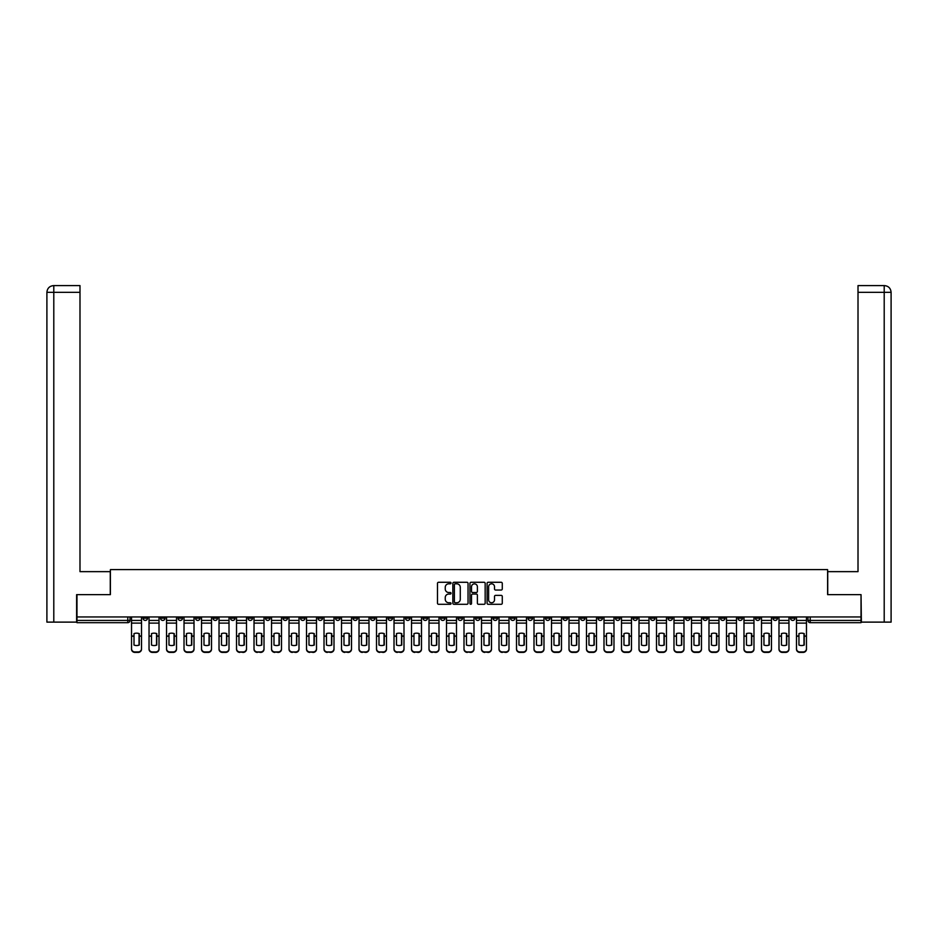 <?xml version="1.0" encoding="UTF-8"?>
<svg xmlns="http://www.w3.org/2000/svg" width="938" height="938" viewBox="0 0 938 938"><rect width="100%" height="100%" fill="white"/><g stroke="black" fill="none" stroke-linecap="round" stroke-linejoin="round"><path stroke-width="1.41" d="M451.049 583.049A0.774 0.774 0 0 0 450.287 582.275L438.585 582.275A1.102 1.102 0 0 0 437.483 583.377L437.483 603.193A1.102 1.102 0 0 0 438.585 604.295L450.287 604.295A0.774 0.774 0 0 0 451.049 603.521A0.774 0.774 0 0 0 450.287 602.759L448.763 602.759A3.518 3.518 0 0 1 445.245 599.23L445.245 597.576A3.518 3.518 0 0 1 448.763 594.059L450.287 594.059A0.774 0.774 0 0 0 451.049 593.285A0.774 0.774 0 0 0 450.287 592.511L448.763 592.511A3.518 3.518 0 0 1 445.245 588.994L445.245 587.34A3.518 3.518 0 0 1 448.763 583.811L450.287 583.811A0.774 0.774 0 0 0 451.049 583.049M720.49 616.958L720.49 618.189L724.98 618.189A2.239 2.239 0 0 1 722.729 620.428A2.239 2.239 0 0 1 720.49 618.189L720.49 616.958M615.492 616.958L615.492 618.189L619.983 618.189A2.239 2.239 0 0 1 617.743 620.428A2.239 2.239 0 0 1 615.492 618.189L615.492 616.958M597.998 616.958L597.998 618.189L602.489 618.189A2.239 2.239 0 0 1 600.238 620.428A2.239 2.239 0 0 1 597.998 618.189L597.998 616.958M493.001 616.958L493.001 618.189L497.492 618.189A2.239 2.239 0 0 1 495.252 620.428A2.239 2.239 0 0 1 493.001 618.189L493.001 616.958M475.507 616.958L475.507 618.189L479.998 618.189A2.239 2.239 0 0 1 477.747 620.428A2.239 2.239 0 0 1 475.507 618.189L475.507 616.958M458.002 616.958L458.002 618.189L462.493 618.189A2.239 2.239 0 0 1 460.253 620.428A2.239 2.239 0 0 1 458.002 618.189L458.002 616.958M423.015 616.958L423.015 618.189L427.494 618.189A2.239 2.239 0 0 1 425.254 620.428A2.239 2.239 0 0 1 423.015 618.189L423.015 616.958M388.015 618.189L388.015 616.958L388.015 618.189A2.239 2.239 0 0 0 390.255 620.428A2.239 2.239 0 0 1 388.015 618.189L392.494 618.189A2.239 2.239 0 0 1 390.255 620.428A2.239 2.239 0 0 0 392.494 618.189L392.494 616.958L392.494 618.189M370.51 618.189L370.51 616.958L370.51 618.189A2.239 2.239 0 0 0 372.761 620.428A2.239 2.239 0 0 1 370.51 618.189L375.001 618.189A2.239 2.239 0 0 1 372.761 620.428M353.016 618.189L353.016 616.958L353.016 618.189A2.239 2.239 0 0 0 355.256 620.428A2.239 2.239 0 0 1 353.016 618.189L357.507 618.189A2.239 2.239 0 0 1 355.256 620.428A2.239 2.239 0 0 0 357.507 618.189L357.507 616.958L357.507 618.189M335.511 616.958L335.511 618.189L340.002 618.189A2.239 2.239 0 0 1 337.762 620.428A2.239 2.239 0 0 1 335.511 618.189L335.511 616.958M318.017 616.958L318.017 618.189L322.508 618.189A2.239 2.239 0 0 1 320.257 620.428A2.239 2.239 0 0 1 318.017 618.189L318.017 616.958M300.523 616.958L300.523 618.189L305.002 618.189A2.239 2.239 0 0 1 302.763 620.428A2.239 2.239 0 0 1 300.523 618.189L300.523 616.958M283.018 618.189L283.018 616.958L283.018 618.189A2.239 2.239 0 0 0 285.269 620.428A2.239 2.239 0 0 1 283.018 618.189L287.509 618.189A2.239 2.239 0 0 1 285.269 620.428M248.019 618.189L248.019 616.958L248.019 618.189A2.239 2.239 0 0 0 250.27 620.428A2.239 2.239 0 0 1 248.019 618.189L252.51 618.189A2.239 2.239 0 0 1 250.27 620.428A2.239 2.239 0 0 0 252.51 618.189L252.51 616.958L252.51 618.189M230.525 618.189L230.525 616.958L230.525 618.189A2.239 2.239 0 0 0 232.765 620.428A2.239 2.239 0 0 1 230.525 618.189L235.016 618.189A2.239 2.239 0 0 1 232.765 620.428A2.239 2.239 0 0 0 235.016 618.189L235.016 616.958L235.016 618.189M213.02 618.189L213.02 616.958L213.02 618.189A2.239 2.239 0 0 0 215.271 620.428A2.239 2.239 0 0 1 213.02 618.189L217.51 618.189A2.239 2.239 0 0 1 215.271 620.428A2.239 2.239 0 0 0 217.51 618.189L217.51 616.958L217.51 618.189M195.526 618.189L195.526 616.958L195.526 618.189A2.239 2.239 0 0 0 197.766 620.428A2.239 2.239 0 0 1 195.526 618.189L200.017 618.189A2.239 2.239 0 0 1 197.766 620.428M178.032 618.189L178.032 616.958L178.032 618.189A2.239 2.239 0 0 0 180.272 620.428A2.239 2.239 0 0 1 178.032 618.189L182.511 618.189A2.239 2.239 0 0 1 180.272 620.428A2.239 2.239 0 0 0 182.511 618.189L182.511 616.958L182.511 618.189M160.527 618.189L160.527 616.958L160.527 618.189A2.239 2.239 0 0 0 162.778 620.428A2.239 2.239 0 0 1 160.527 618.189L165.018 618.189A2.239 2.239 0 0 1 162.778 620.428A2.239 2.239 0 0 0 165.018 618.189L165.018 616.958L165.018 618.189M501.173 590.037A1.102 1.102 0 0 0 502.276 588.935L502.276 583.377A1.102 1.102 0 0 0 501.173 582.275L488.182 582.275A1.102 1.102 0 0 0 487.08 583.377L487.08 603.193A1.102 1.102 0 0 0 488.182 604.295L501.173 604.295A1.102 1.102 0 0 0 502.276 603.193L502.276 596.474A1.102 1.102 0 0 0 501.173 595.372L495.616 595.372A1.102 1.102 0 0 0 494.514 596.474L494.514 599.804A2.943 2.943 0 0 1 491.571 602.759A2.943 2.943 0 0 1 488.628 599.804L488.628 586.766A2.943 2.943 0 0 1 491.571 583.811A2.943 2.943 0 0 1 494.514 586.766L494.514 588.935A1.102 1.102 0 0 0 495.616 590.037L501.173 590.037M53.794 622.117L46.9 622.117L46.9 292.328C47.299 288.247 49.538 285.996 53.618 285.598L79.988 285.598L79.988 292.328L53.794 292.328L53.794 622.117L76.623 622.117L76.623 594.633L110.391 594.633L110.391 569.612L827.609 569.612L827.609 594.633L861.037 594.633L861.037 616.958L76.963 616.958L76.963 620.428L130.019 620.428L130.019 616.958L130.019 620.428A2.239 2.239 0 0 1 127.779 622.68L76.963 622.68L76.963 620.428M76.963 594.633L76.963 616.958M468.039 583.377A1.102 1.102 0 0 0 466.936 582.275L453.945 582.275A1.102 1.102 0 0 0 452.843 583.377L452.843 603.193A1.102 1.102 0 0 0 453.945 604.295L466.936 604.295A1.102 1.102 0 0 0 468.039 603.193L468.039 583.377M471.064 582.275L484.055 582.275A1.102 1.102 0 0 1 485.157 583.377L485.157 603.193A1.102 1.102 0 0 1 484.055 604.295L478.497 604.295A1.102 1.102 0 0 1 477.395 603.193L477.395 595.161A1.102 1.102 0 0 0 476.293 594.059L472.611 594.059A1.102 1.102 0 0 0 471.509 595.161L471.509 603.521A0.774 0.774 0 0 1 470.735 604.295A0.774 0.774 0 0 1 469.961 603.521L469.961 583.377A1.102 1.102 0 0 1 471.064 582.275M807.981 616.958L807.981 620.428L861.037 620.428L861.037 622.68L810.221 622.68A2.239 2.239 0 0 1 807.981 620.428M861.037 616.958L861.037 620.428M794.967 616.958L794.967 618.189A2.239 2.239 0 0 1 792.727 620.428A2.239 2.239 0 0 1 790.488 618.189A2.239 2.239 0 0 0 792.727 620.428M790.488 616.958L790.488 618.189L794.967 618.189M777.473 616.958L777.473 618.189A2.239 2.239 0 0 1 775.222 620.428A2.239 2.239 0 0 1 772.982 618.189L777.473 618.189A2.239 2.239 0 0 1 775.222 620.428M772.982 616.958L772.982 618.189M759.968 616.958L759.968 618.189A2.239 2.239 0 0 1 757.728 620.428A2.239 2.239 0 0 1 755.489 618.189A2.239 2.239 0 0 0 757.728 620.428M755.489 616.958L755.489 618.189L759.968 618.189M742.474 616.958L742.474 618.189A2.239 2.239 0 0 1 740.234 620.428A2.239 2.239 0 0 1 737.983 618.189L742.474 618.189M737.983 616.958L737.983 618.189M724.98 616.958L724.98 618.189A2.239 2.239 0 0 1 722.729 620.428M707.475 616.958L707.475 618.189A2.239 2.239 0 0 1 705.235 620.428A2.239 2.239 0 0 1 702.984 618.189L707.475 618.189M702.984 616.958L702.984 618.189M689.981 616.958L689.981 618.189A2.239 2.239 0 0 1 687.73 620.428A2.239 2.239 0 0 1 685.49 618.189L689.981 618.189M685.49 616.958L685.49 618.189M672.476 616.958L672.476 618.189A2.239 2.239 0 0 1 670.236 620.428A2.239 2.239 0 0 1 667.997 618.189A2.239 2.239 0 0 0 670.236 620.428M667.997 616.958L667.997 618.189L672.476 618.189M654.982 616.958L654.982 618.189A2.239 2.239 0 0 1 652.731 620.428A2.239 2.239 0 0 1 650.491 618.189L654.982 618.189M650.491 616.958L650.491 618.189M637.477 616.958L637.477 618.189A2.239 2.239 0 0 1 635.237 620.428A2.239 2.239 0 0 1 632.998 618.189L637.477 618.189M632.998 616.958L632.998 618.189M619.983 616.958L619.983 618.189M602.489 616.958L602.489 618.189L602.489 616.958M584.984 616.958L584.984 618.189A2.239 2.239 0 0 1 582.744 620.428A2.239 2.239 0 0 1 580.493 618.189L584.984 618.189M580.493 616.958L580.493 618.189M567.49 616.958L567.49 618.189A2.239 2.239 0 0 1 565.239 620.428A2.239 2.239 0 0 1 562.999 618.189L567.49 618.189M562.999 616.958L562.999 618.189M549.985 616.958L549.985 618.189A2.239 2.239 0 0 1 547.745 620.428A2.239 2.239 0 0 1 545.506 618.189L549.985 618.189M545.506 616.958L545.506 618.189M532.491 616.958L532.491 618.189A2.239 2.239 0 0 1 530.24 620.428A2.239 2.239 0 0 1 528 618.189L532.491 618.189M528 616.958L528 618.189M514.985 616.958L514.985 618.189A2.239 2.239 0 0 1 512.746 620.428A2.239 2.239 0 0 1 510.507 618.189L514.985 618.189M510.507 616.958L510.507 618.189M497.492 616.958L497.492 618.189A2.239 2.239 0 0 1 495.252 620.428M479.998 616.958L479.998 618.189M462.493 618.189L462.493 616.958L462.493 618.189A2.239 2.239 0 0 1 460.253 620.428M444.999 616.958L444.999 618.189A2.239 2.239 0 0 1 442.748 620.428A2.239 2.239 0 0 1 440.508 618.189A2.239 2.239 0 0 0 442.748 620.428A2.239 2.239 0 0 0 444.999 618.189L440.508 618.189L440.508 616.958M427.494 618.189L427.494 616.958L427.494 618.189A2.239 2.239 0 0 1 425.254 620.428M410 616.958L410 618.189A2.239 2.239 0 0 1 407.76 620.428A2.239 2.239 0 0 1 405.509 618.189A2.239 2.239 0 0 0 407.76 620.428M405.509 616.958L405.509 618.189L410 618.189M375.001 616.958L375.001 618.189L375.001 616.958M340.002 618.189L340.002 616.958L340.002 618.189A2.239 2.239 0 0 1 337.762 620.428M322.508 618.189L322.508 616.958L322.508 618.189A2.239 2.239 0 0 1 320.257 620.428M305.002 618.189L305.002 616.958L305.002 618.189A2.239 2.239 0 0 1 302.763 620.428M287.509 616.958L287.509 618.189L287.509 616.958M270.003 618.189L270.003 616.958L270.003 618.189A2.239 2.239 0 0 1 267.764 620.428A2.239 2.239 0 0 1 265.524 618.189L270.003 618.189A2.239 2.239 0 0 1 267.764 620.428M265.524 616.958L265.524 618.189M200.017 616.958L200.017 618.189L200.017 616.958M147.512 616.958L147.512 618.189A2.239 2.239 0 0 1 145.273 620.428A2.239 2.239 0 0 1 143.033 618.189A2.239 2.239 0 0 0 145.273 620.428A2.239 2.239 0 0 0 147.512 618.189L147.512 616.958M143.033 616.958L143.033 618.189L147.512 618.189M127.779 616.958L127.779 622.68A2.239 2.239 0 0 0 130.019 620.428M455.153 583.811A0.774 0.774 0 0 0 454.379 584.585L454.379 601.985A0.774 0.774 0 0 0 455.153 602.759L456.747 602.759A3.518 3.518 0 0 0 460.277 599.23L460.277 587.34A3.518 3.518 0 0 0 456.747 583.811L455.153 583.811M477.395 586.813A2.943 2.943 0 0 0 474.452 583.87A2.943 2.943 0 0 0 471.509 586.813L471.509 591.409A1.102 1.102 0 0 0 472.611 592.511L476.293 592.511A1.102 1.102 0 0 0 477.395 591.409L477.395 586.813M139.047 645.145L139.047 633.549M136.526 633.162A6.953 6.12 180 0 1 139.047 633.619M131.531 636.668L131.531 648.744A3.365 3.189 0 0 0 134.896 651.933L138.156 651.933A3.365 3.189 0 0 0 141.521 648.744L141.521 649.213A3.365 3.189 180 0 1 138.156 652.402L138.156 651.933M136.526 645.555A6.953 6.601 180 0 0 139.047 645.063M139.27 636.21L139.27 633.619A6.953 6.12 180 0 0 136.631 633.162A6.953 6.12 180 0 0 134.005 633.619L134.005 645.063A6.953 6.601 180 0 0 139.27 645.063L139.27 636.21L141.521 636.21L141.521 649.213M141.521 616.958L141.521 636.21M131.531 616.958L131.531 649.213A3.365 3.189 180 0 0 134.896 652.402L138.156 652.402M156.552 645.145L156.552 633.549M154.02 633.162A6.953 6.12 180 0 1 156.552 633.619M149.036 636.668L149.036 648.744A3.365 3.189 0 0 0 152.402 651.933L155.649 651.933A3.365 3.189 0 0 0 159.014 648.744L159.014 649.213A3.365 3.189 180 0 1 155.649 652.402L155.649 651.933M154.02 645.555A6.953 6.601 180 0 0 156.552 645.063M174.046 645.145L174.046 633.549M171.525 633.162A6.953 6.12 180 0 1 174.046 633.619M166.53 636.668L166.53 648.744A3.365 3.189 0 0 0 169.895 651.933L173.143 651.933A3.365 3.189 0 0 0 176.508 648.744L176.508 649.213A3.365 3.189 180 0 1 173.143 652.402L173.143 651.933M171.525 645.555A6.953 6.601 180 0 0 174.046 645.063M110.274 594.633L110.274 571.641L79.988 571.641L79.988 292.328M53.794 285.598L53.794 292.328L46.9 292.328L46.9 554.815L46.9 292.328C47.299 288.247 49.538 286.008 53.63 285.598M827.726 594.633L827.726 571.641L858.012 571.641L858.012 285.598L884.358 285.598L858.012 285.598M891.1 622.117L891.1 554.815L891.1 622.117L861.377 622.117L861.037 594.633M884.206 285.598L882.681 285.598L884.206 285.598L884.206 292.328L858.012 292.328M884.206 622.117L884.206 292.328L891.1 292.328L891.1 554.815L891.1 292.328C890.701 288.247 888.462 285.996 884.382 285.598M156.775 636.21L156.775 633.619A6.953 6.12 180 0 0 154.137 633.162A6.953 6.12 180 0 0 151.499 633.619L151.499 645.063A6.953 6.601 180 0 0 156.775 645.063L156.775 636.21L159.014 636.21L159.014 649.213M159.014 616.958L159.014 636.21M149.036 616.958L149.036 649.213A3.365 3.189 180 0 0 152.402 652.402L155.649 652.402M174.269 636.21L174.269 633.619A6.953 6.12 180 0 0 171.631 633.162A6.953 6.12 180 0 0 168.992 633.619L168.992 645.063A6.953 6.601 180 0 0 174.269 645.063L174.269 636.21L176.508 636.21L176.508 649.213M176.508 616.958L176.508 636.21M166.53 616.958L166.53 649.213A3.365 3.189 180 0 0 169.895 652.402L173.143 652.402M191.54 645.145L191.54 633.549M189.019 633.162A6.953 6.12 180 0 1 191.54 633.619M184.024 636.668L184.024 648.744A3.365 3.189 0 0 0 187.389 651.933L190.649 651.933A3.365 3.189 0 0 0 194.014 648.744L194.014 649.213A3.365 3.189 180 0 1 190.649 652.402L190.649 651.933M189.019 645.555A6.953 6.601 180 0 0 191.54 645.063M209.045 645.145L209.045 633.549M206.524 633.162A6.953 6.12 180 0 1 209.045 633.619M201.529 636.668L201.529 648.744A3.365 3.189 0 0 0 204.894 651.933L208.142 651.933A3.365 3.189 0 0 0 211.507 648.744L211.507 649.213A3.365 3.189 180 0 1 208.142 652.402L208.142 651.933M206.524 645.555A6.953 6.601 180 0 0 209.045 645.063M226.539 645.145L226.539 633.549M224.018 633.162A6.953 6.12 180 0 1 226.539 633.619M219.023 636.668L219.023 648.744A3.365 3.189 0 0 0 222.388 651.933L225.648 651.933A3.365 3.189 0 0 0 229.013 648.744L229.013 649.213A3.365 3.189 180 0 1 225.648 652.402L225.648 651.933M224.018 645.555A6.953 6.601 180 0 0 226.539 645.063M191.774 636.21L191.774 633.619A6.953 6.12 180 0 0 189.136 633.162A6.953 6.12 180 0 0 186.498 633.619L186.498 645.063A6.953 6.601 180 0 0 191.774 645.063L191.774 636.21L194.014 636.21L194.014 649.213M194.014 616.958L194.014 636.21M184.024 616.958L184.024 649.213A3.365 3.189 180 0 0 187.389 652.402L190.649 652.402M209.268 636.21L209.268 633.619A6.953 6.12 180 0 0 206.63 633.162A6.953 6.12 180 0 0 203.992 633.619L203.992 645.063A6.953 6.601 180 0 0 209.268 645.063L209.268 636.21L211.507 636.21L211.507 649.213M211.507 616.958L211.507 636.21M201.529 616.958L201.529 649.213A3.365 3.189 180 0 0 204.894 652.402L208.142 652.402M226.762 636.21L226.762 633.619A6.953 6.12 180 0 0 224.135 633.162A6.953 6.12 180 0 0 221.497 633.619L221.497 645.063A6.953 6.601 180 0 0 226.762 645.063L226.762 636.21L229.013 636.21L229.013 649.213M229.013 616.958L229.013 636.21M219.023 616.958L219.023 649.213A3.365 3.189 180 0 0 222.388 652.402L225.648 652.402M244.267 636.21L244.267 633.619A6.953 6.12 180 0 0 241.629 633.162A6.953 6.12 180 0 0 238.991 633.619L238.991 645.063A6.953 6.601 180 0 0 244.267 645.063L244.267 636.21L246.506 636.21L246.506 649.213A3.365 3.189 180 0 1 243.141 652.402L243.141 651.933A3.365 3.189 0 0 0 246.506 648.744L246.506 649.213M246.506 616.958L246.506 636.21M236.528 616.958L236.528 648.744A3.365 3.189 0 0 0 239.894 651.933L243.141 651.933M239.894 651.933L243.141 652.402M239.894 652.402A3.365 3.189 180 0 1 236.528 649.213L236.528 636.668M261.761 636.21L261.761 633.619A6.953 6.12 180 0 0 259.123 633.162A6.953 6.12 180 0 0 256.496 633.619L256.496 645.063A6.953 6.601 180 0 0 261.761 645.063L261.761 636.21L264.012 636.21L264.012 649.213A3.365 3.189 180 0 1 260.647 652.402L260.647 651.933A3.365 3.189 0 0 0 264.012 648.744L264.012 649.213M264.012 616.958L264.012 636.21M254.022 616.958L254.022 648.744A3.365 3.189 0 0 0 257.387 651.933L260.647 651.933M257.387 651.933L260.647 652.402M257.387 652.402A3.365 3.189 180 0 1 254.022 649.213L254.022 636.668M279.266 636.21L279.266 633.619A6.953 6.12 180 0 0 276.628 633.162A6.953 6.12 180 0 0 273.99 633.619L273.99 645.063A6.953 6.601 180 0 0 279.266 645.063L279.266 636.21L281.506 636.21L281.506 649.213A3.365 3.189 180 0 1 278.14 652.402L278.14 651.933A3.365 3.189 0 0 0 281.506 648.744L281.506 649.213M281.506 616.958L281.506 636.21M271.528 616.958L271.528 648.744A3.365 3.189 0 0 0 274.893 651.933L278.14 651.933M274.893 651.933L278.14 652.402M274.893 652.402A3.365 3.189 180 0 1 271.528 649.213L271.528 636.668M296.76 636.21L296.76 633.619A6.953 6.12 180 0 0 294.122 633.162A6.953 6.12 180 0 0 291.483 633.619L291.483 645.063A6.953 6.601 180 0 0 296.76 645.063L296.76 636.21L298.999 636.21L298.999 649.213A3.365 3.189 180 0 1 295.634 652.402L295.634 651.933A3.365 3.189 0 0 0 298.999 648.744L298.999 649.213M298.999 616.958L298.999 636.21M289.021 616.958L289.021 648.744A3.365 3.189 0 0 0 292.386 651.933L295.634 651.933M292.386 651.933L295.634 652.402M292.386 652.402A3.365 3.189 180 0 1 289.021 649.213L289.021 636.668M314.265 636.21L314.265 633.619A6.953 6.12 180 0 0 311.627 633.162A6.953 6.12 180 0 0 308.989 633.619L308.989 645.063A6.953 6.601 180 0 0 314.265 645.063L314.265 636.21L316.505 636.21L316.505 649.213A3.365 3.189 180 0 1 313.14 652.402L313.14 651.933A3.365 3.189 0 0 0 316.505 648.744L316.505 649.213M316.505 616.958L316.505 636.21M306.515 616.958L306.515 648.744A3.365 3.189 0 0 0 309.88 651.933L313.14 651.933M309.88 651.933L313.14 652.402M309.88 652.402A3.365 3.189 180 0 1 306.515 649.213L306.515 636.668M331.759 636.21L331.759 633.619A6.953 6.12 180 0 0 329.121 633.162A6.953 6.12 180 0 0 326.483 633.619L326.483 645.063A6.953 6.601 180 0 0 331.759 645.063L331.759 636.21L333.998 636.21L333.998 649.213A3.365 3.189 180 0 1 330.633 652.402L330.633 651.933A3.365 3.189 0 0 0 333.998 648.744L333.998 649.213M333.998 616.958L333.998 636.21M324.02 616.958L324.02 648.744A3.365 3.189 0 0 0 327.385 651.933L330.633 651.933M327.385 651.933L330.633 652.402M327.385 652.402A3.365 3.189 180 0 1 324.02 649.213L324.02 636.668M349.253 636.21L349.253 633.619A6.953 6.12 180 0 0 346.626 633.162A6.953 6.12 180 0 0 343.988 633.619L343.988 645.063A6.953 6.601 180 0 0 349.253 645.063L349.253 636.21L351.504 636.21L351.504 649.213A3.365 3.189 180 0 1 348.139 652.402L348.139 651.933A3.365 3.189 0 0 0 351.504 648.744L351.504 649.213M351.504 616.958L351.504 636.21M341.514 616.958L341.514 648.744A3.365 3.189 0 0 0 344.879 651.933L348.139 651.933M344.879 651.933L348.139 652.402M344.879 652.402A3.365 3.189 180 0 1 341.514 649.213L341.514 636.668M366.758 636.21L366.758 633.619A6.953 6.12 180 0 0 364.12 633.162A6.953 6.12 180 0 0 361.482 633.619L361.482 645.063A6.953 6.601 180 0 0 366.758 645.063L366.758 636.21L368.997 636.21L368.997 649.213A3.365 3.189 180 0 1 365.632 652.402L365.632 651.933A3.365 3.189 0 0 0 368.997 648.744L368.997 649.213M368.997 616.958L368.997 636.21M359.019 616.958L359.019 648.744A3.365 3.189 0 0 0 362.385 651.933L365.632 651.933M362.385 651.933L365.632 652.402M362.385 652.402A3.365 3.189 180 0 1 359.019 649.213L359.019 636.668M384.252 636.21L384.252 633.619A6.953 6.12 180 0 0 381.614 633.162A6.953 6.12 180 0 0 378.987 633.619L378.987 645.063A6.953 6.601 180 0 0 384.252 645.063L384.252 636.21L386.503 636.21L386.503 649.213A3.365 3.189 180 0 1 383.138 652.402L383.138 651.933A3.365 3.189 0 0 0 386.503 648.744L386.503 649.213M386.503 616.958L386.503 636.21M376.513 616.958L376.513 648.744A3.365 3.189 0 0 0 379.878 651.933L383.138 651.933M379.878 651.933L383.138 652.402M379.878 652.402A3.365 3.189 180 0 1 376.513 649.213L376.513 636.668M401.757 636.21L401.757 633.619A6.953 6.12 180 0 0 399.119 633.162A6.953 6.12 180 0 0 396.481 633.619L396.481 645.063A6.953 6.601 180 0 0 401.757 645.063L401.757 636.21L403.997 636.21L403.997 649.213A3.365 3.189 180 0 1 400.632 652.402L400.632 651.933A3.365 3.189 0 0 0 403.997 648.744L403.997 649.213M403.997 616.958L403.997 636.21M394.019 616.958L394.019 648.744A3.365 3.189 0 0 0 397.384 651.933L400.632 651.933M397.384 651.933L400.632 652.402M397.384 652.402A3.365 3.189 180 0 1 394.019 649.213L394.019 636.668M419.251 636.21L419.251 633.619A6.953 6.12 180 0 0 416.613 633.162A6.953 6.12 180 0 0 413.975 633.619L413.975 645.063A6.953 6.601 180 0 0 419.251 645.063L419.251 636.21L421.49 636.21L421.49 649.213A3.365 3.189 180 0 1 418.125 652.402L418.125 651.933A3.365 3.189 0 0 0 421.49 648.744L421.49 649.213M421.49 616.958L421.49 636.21M411.512 616.958L411.512 648.744A3.365 3.189 0 0 0 414.877 651.933L418.125 651.933M414.877 651.933L418.125 652.402M414.877 652.402A3.365 3.189 180 0 1 411.512 649.213L411.512 636.668M436.756 636.21L436.756 633.619A6.953 6.12 180 0 0 434.118 633.162A6.953 6.12 180 0 0 431.48 633.619L431.48 645.063A6.953 6.601 180 0 0 436.756 645.063L436.756 636.21L438.996 636.21L438.996 649.213A3.365 3.189 180 0 1 435.631 652.402L435.631 651.933A3.365 3.189 0 0 0 438.996 648.744L438.996 649.213M438.996 616.958L438.996 636.21M429.006 616.958L429.006 648.744A3.365 3.189 0 0 0 432.371 651.933L435.631 651.933M432.371 651.933L435.631 652.402M432.371 652.402A3.365 3.189 180 0 1 429.006 649.213L429.006 636.668M454.25 636.21L454.25 633.619A6.953 6.12 180 0 0 451.612 633.162A6.953 6.12 180 0 0 448.974 633.619L448.974 645.063A6.953 6.601 180 0 0 454.25 645.063L454.25 636.21L456.489 636.21L456.489 649.213A3.365 3.189 180 0 1 453.124 652.402L453.124 651.933A3.365 3.189 0 0 0 456.489 648.744L456.489 649.213M456.489 616.958L456.489 636.21M446.511 616.958L446.511 648.744A3.365 3.189 0 0 0 449.877 651.933L453.124 651.933M449.877 651.933L453.124 652.402M449.877 652.402A3.365 3.189 180 0 1 446.511 649.213L446.511 636.668M471.744 636.21L471.744 633.619A6.953 6.12 180 0 0 469.117 633.162A6.953 6.12 180 0 0 466.479 633.619L466.479 645.063A6.953 6.601 180 0 0 471.744 645.063L471.744 636.21L473.995 636.21L473.995 649.213A3.365 3.189 180 0 1 470.63 652.402L470.63 651.933A3.365 3.189 0 0 0 473.995 648.744L473.995 649.213M473.995 616.958L473.995 636.21M464.005 616.958L464.005 648.744A3.365 3.189 0 0 0 467.37 651.933L470.63 651.933M467.37 651.933L470.63 652.402M467.37 652.402A3.365 3.189 180 0 1 464.005 649.213L464.005 636.668M489.249 636.21L489.249 633.619A6.953 6.12 180 0 0 486.611 633.162A6.953 6.12 180 0 0 483.973 633.619L483.973 645.063A6.953 6.601 180 0 0 489.249 645.063L489.249 636.21L491.489 636.21L491.489 649.213A3.365 3.189 180 0 1 488.123 652.402L488.123 651.933A3.365 3.189 0 0 0 491.489 648.744L491.489 649.213M491.489 616.958L491.489 636.21M481.511 616.958L481.511 648.744A3.365 3.189 0 0 0 484.876 651.933L488.123 651.933M484.876 651.933L488.123 652.402M484.876 652.402A3.365 3.189 180 0 1 481.511 649.213L481.511 636.668M506.743 636.21L506.743 633.619A6.953 6.12 180 0 0 504.105 633.162A6.953 6.12 180 0 0 501.478 633.619L501.478 645.063A6.953 6.601 180 0 0 506.743 645.063L506.743 636.21L508.994 636.21L508.994 649.213A3.365 3.189 180 0 1 505.629 652.402L505.629 651.933A3.365 3.189 0 0 0 508.994 648.744L508.994 649.213M508.994 616.958L508.994 636.21M499.004 616.958L499.004 648.744A3.365 3.189 0 0 0 502.369 651.933L505.629 651.933M502.369 651.933L505.629 652.402M502.369 652.402A3.365 3.189 180 0 1 499.004 649.213L499.004 636.668M244.044 645.145L244.044 633.549M241.512 633.162A6.953 6.12 180 0 1 244.044 633.619M241.512 645.555A6.953 6.601 180 0 0 244.044 645.063M261.538 645.145L261.538 633.549M259.017 633.162A6.953 6.12 180 0 1 261.538 633.619M259.017 645.555A6.953 6.601 180 0 0 261.538 645.063M279.043 645.145L279.043 633.549M276.511 633.162A6.953 6.12 180 0 1 279.043 633.619M276.511 645.555A6.953 6.601 180 0 0 279.043 645.063M296.537 645.145L296.537 633.549M294.016 633.162A6.953 6.12 180 0 1 296.537 633.619M294.016 645.555A6.953 6.601 180 0 0 296.537 645.063M314.031 645.145L314.031 633.549M311.51 633.162A6.953 6.12 180 0 1 314.031 633.619M311.51 645.555A6.953 6.601 180 0 0 314.031 645.063M331.536 645.145L331.536 633.549M329.015 633.162A6.953 6.12 180 0 1 331.536 633.619M329.015 645.555A6.953 6.601 180 0 0 331.536 645.063M349.03 645.145L349.03 633.549M346.509 633.162A6.953 6.12 180 0 1 349.03 633.619M346.509 645.555A6.953 6.601 180 0 0 349.03 645.063M366.535 645.145L366.535 633.549M364.003 633.162A6.953 6.12 180 0 1 366.535 633.619M364.003 645.555A6.953 6.601 180 0 0 366.535 645.063M384.029 645.145L384.029 633.549M381.508 633.162A6.953 6.12 180 0 1 384.029 633.619M381.508 645.555A6.953 6.601 180 0 0 384.029 645.063M401.534 645.145L401.534 633.549M399.002 633.162A6.953 6.12 180 0 1 401.534 633.619M399.002 645.555A6.953 6.601 180 0 0 401.534 645.063M419.028 645.145L419.028 633.549M416.507 633.162A6.953 6.12 180 0 1 419.028 633.619M416.507 645.555A6.953 6.601 180 0 0 419.028 645.063M436.522 645.145L436.522 633.549M434.001 633.162A6.953 6.12 180 0 1 436.522 633.619M434.001 645.555A6.953 6.601 180 0 0 436.522 645.063M454.027 645.145L454.027 633.549M451.506 633.162A6.953 6.12 180 0 1 454.027 633.619M451.506 645.555A6.953 6.601 180 0 0 454.027 645.063M471.521 645.145L471.521 633.549M469 633.162A6.953 6.12 180 0 1 471.521 633.619M469 645.555A6.953 6.601 180 0 0 471.521 645.063M489.026 645.145L489.026 633.549M486.494 633.162A6.953 6.12 180 0 1 489.026 633.619M486.494 645.555A6.953 6.601 180 0 0 489.026 645.063M506.52 645.145L506.52 633.549M503.999 633.162A6.953 6.12 180 0 1 506.52 633.619M503.999 645.555A6.953 6.601 180 0 0 506.52 645.063M524.025 645.145L524.025 633.549M521.493 633.162A6.953 6.12 180 0 1 524.025 633.619M516.51 636.668L516.51 648.744A3.365 3.189 0 0 0 519.875 651.933L523.123 651.933A3.365 3.189 0 0 0 526.488 648.744L526.488 649.213A3.365 3.189 180 0 1 523.123 652.402L523.123 651.933M521.493 645.555A6.953 6.601 180 0 0 524.025 645.063M541.519 645.145L541.519 633.549M538.998 633.162A6.953 6.12 180 0 1 541.519 633.619M534.003 636.668L534.003 648.744A3.365 3.189 0 0 0 537.368 651.933L540.616 651.933A3.365 3.189 0 0 0 543.981 648.744L543.981 649.213A3.365 3.189 180 0 1 540.616 652.402L540.616 651.933M538.998 645.555A6.953 6.601 180 0 0 541.519 645.063M559.013 645.145L559.013 633.549M556.492 633.162A6.953 6.12 180 0 1 559.013 633.619M551.497 636.668L551.497 648.744A3.365 3.189 0 0 0 554.862 651.933L558.122 651.933A3.365 3.189 0 0 0 561.487 648.744L561.487 649.213A3.365 3.189 180 0 1 558.122 652.402L558.122 651.933M556.492 645.555A6.953 6.601 180 0 0 559.013 645.063M576.518 645.145L576.518 633.549M573.997 633.162A6.953 6.12 180 0 1 576.518 633.619M569.003 636.668L569.003 648.744A3.365 3.189 0 0 0 572.368 651.933L575.615 651.933A3.365 3.189 0 0 0 578.981 648.744L578.981 649.213A3.365 3.189 180 0 1 575.615 652.402L575.615 651.933M573.997 645.555A6.953 6.601 180 0 0 576.518 645.063M524.248 636.21L524.248 633.619A6.953 6.12 180 0 0 521.61 633.162A6.953 6.12 180 0 0 518.972 633.619L518.972 645.063A6.953 6.601 180 0 0 524.248 645.063L524.248 636.21L526.488 636.21L526.488 649.213M526.488 616.958L526.488 636.21M516.51 616.958L516.51 649.213A3.365 3.189 180 0 0 519.875 652.402L523.123 652.402M541.742 636.21L541.742 633.619A6.953 6.12 180 0 0 539.104 633.162A6.953 6.12 180 0 0 536.466 633.619L536.466 645.063A6.953 6.601 180 0 0 541.742 645.063L541.742 636.21L543.981 636.21L543.981 649.213M543.981 616.958L543.981 636.21M534.003 616.958L534.003 649.213A3.365 3.189 180 0 0 537.368 652.402L540.616 652.402M559.247 636.21L559.247 633.619A6.953 6.12 180 0 0 556.609 633.162A6.953 6.12 180 0 0 553.971 633.619L553.971 645.063A6.953 6.601 180 0 0 559.247 645.063L559.247 636.21L561.487 636.21L561.487 649.213M561.487 616.958L561.487 636.21M551.497 616.958L551.497 649.213A3.365 3.189 180 0 0 554.862 652.402L558.122 652.402M576.741 636.21L576.741 633.619A6.953 6.12 180 0 0 574.103 633.162A6.953 6.12 180 0 0 571.465 633.619L571.465 645.063A6.953 6.601 180 0 0 576.741 645.063L576.741 636.21L578.981 636.21L578.981 649.213M578.981 616.958L578.981 636.21M569.003 616.958L569.003 649.213A3.365 3.189 180 0 0 572.368 652.402L575.615 652.402M594.012 645.145L594.012 633.549M591.491 633.162A6.953 6.12 180 0 1 594.012 633.619M586.496 636.668L586.496 648.744A3.365 3.189 0 0 0 589.861 651.933L593.121 651.933A3.365 3.189 0 0 0 596.486 648.744L596.486 649.213A3.365 3.189 180 0 1 593.121 652.402L593.121 651.933M591.491 645.555A6.953 6.601 180 0 0 594.012 645.063M594.235 636.21L594.235 633.619A6.953 6.12 180 0 0 591.608 633.162A6.953 6.12 180 0 0 588.97 633.619L588.97 645.063A6.953 6.601 180 0 0 594.235 645.063L594.235 636.21L596.486 636.21L596.486 649.213M596.486 616.958L596.486 636.21M586.496 616.958L586.496 649.213A3.365 3.189 180 0 0 589.861 652.402L593.121 652.402M611.517 645.145L611.517 633.549M608.985 633.162A6.953 6.12 180 0 1 611.517 633.619M604.002 636.668L604.002 648.744A3.365 3.189 0 0 0 607.367 651.933L610.615 651.933A3.365 3.189 0 0 0 613.98 648.744L613.98 649.213A3.365 3.189 180 0 1 610.615 652.402L610.615 651.933M608.985 645.555A6.953 6.601 180 0 0 611.517 645.063M611.74 636.21L611.74 633.619A6.953 6.12 180 0 0 609.102 633.162A6.953 6.12 180 0 0 606.464 633.619L606.464 645.063A6.953 6.601 180 0 0 611.74 645.063L611.74 636.21L613.98 636.21L613.98 649.213M613.98 616.958L613.98 636.21M604.002 616.958L604.002 649.213A3.365 3.189 180 0 0 607.367 652.402L610.615 652.402M629.011 645.145L629.011 633.549M626.49 633.162A6.953 6.12 180 0 1 629.011 633.619M621.495 636.668L621.495 648.744A3.365 3.189 0 0 0 624.86 651.933L628.12 651.933A3.365 3.189 0 0 0 631.485 648.744L631.485 649.213A3.365 3.189 180 0 1 628.12 652.402L628.12 651.933M626.49 645.555A6.953 6.601 180 0 0 629.011 645.063M629.234 636.21L629.234 633.619A6.953 6.12 180 0 0 626.596 633.162A6.953 6.12 180 0 0 623.969 633.619L623.969 645.063A6.953 6.601 180 0 0 629.234 645.063L629.234 636.21L631.485 636.21L631.485 649.213M631.485 616.958L631.485 636.21M621.495 616.958L621.495 649.213A3.365 3.189 180 0 0 624.86 652.402L628.12 652.402M646.517 645.145L646.517 633.549M643.984 633.162A6.953 6.12 180 0 1 646.517 633.619M639.001 636.668L639.001 648.744A3.365 3.189 0 0 0 642.366 651.933L645.614 651.933A3.365 3.189 0 0 0 648.979 648.744L648.979 649.213A3.365 3.189 180 0 1 645.614 652.402L645.614 651.933M643.984 645.555A6.953 6.601 180 0 0 646.517 645.063M646.739 636.21L646.739 633.619A6.953 6.12 180 0 0 644.101 633.162A6.953 6.12 180 0 0 641.463 633.619L641.463 645.063A6.953 6.601 180 0 0 646.739 645.063L646.739 636.21L648.979 636.21L648.979 649.213M648.979 616.958L648.979 636.21M639.001 616.958L639.001 649.213A3.365 3.189 180 0 0 642.366 652.402L645.614 652.402M664.01 645.145L664.01 633.549M661.489 633.162A6.953 6.12 180 0 1 664.01 633.619M656.494 636.668L656.494 648.744A3.365 3.189 0 0 0 659.86 651.933L663.107 651.933A3.365 3.189 0 0 0 666.472 648.744L666.472 649.213A3.365 3.189 180 0 1 663.107 652.402L663.107 651.933M661.489 645.555A6.953 6.601 180 0 0 664.01 645.063M664.233 636.21L664.233 633.619A6.953 6.12 180 0 0 661.595 633.162A6.953 6.12 180 0 0 658.957 633.619L658.957 645.063A6.953 6.601 180 0 0 664.233 645.063L664.233 636.21L666.472 636.21L666.472 649.213M666.472 616.958L666.472 636.21M656.494 616.958L656.494 649.213A3.365 3.189 180 0 0 659.86 652.402L663.107 652.402M681.504 645.145L681.504 633.549M678.983 633.162A6.953 6.12 180 0 1 681.504 633.619M673.988 636.668L673.988 648.744A3.365 3.189 0 0 0 677.353 651.933L680.613 651.933A3.365 3.189 0 0 0 683.978 648.744L683.978 649.213A3.365 3.189 180 0 1 680.613 652.402L680.613 651.933M678.983 645.555A6.953 6.601 180 0 0 681.504 645.063M681.738 636.21L681.738 633.619A6.953 6.12 180 0 0 679.1 633.162A6.953 6.12 180 0 0 676.462 633.619L676.462 645.063A6.953 6.601 180 0 0 681.738 645.063L681.738 636.21L683.978 636.21L683.978 649.213M683.978 616.958L683.978 636.21M673.988 616.958L673.988 649.213A3.365 3.189 180 0 0 677.353 652.402L680.613 652.402M699.009 645.145L699.009 633.549M696.488 633.162A6.953 6.12 180 0 1 699.009 633.619M691.494 636.668L691.494 648.744A3.365 3.189 0 0 0 694.859 651.933L698.106 651.933A3.365 3.189 0 0 0 701.472 648.744L701.472 649.213A3.365 3.189 180 0 1 698.106 652.402L698.106 651.933M696.488 645.555A6.953 6.601 180 0 0 699.009 645.063M699.232 636.21L699.232 633.619A6.953 6.12 180 0 0 696.594 633.162A6.953 6.12 180 0 0 693.956 633.619L693.956 645.063A6.953 6.601 180 0 0 699.232 645.063L699.232 636.21L701.472 636.21L701.472 649.213M701.472 616.958L701.472 636.21M691.494 616.958L691.494 649.213A3.365 3.189 180 0 0 694.859 652.402L698.106 652.402M716.503 645.145L716.503 633.549M713.982 633.162A6.953 6.12 180 0 1 716.503 633.619M708.987 636.668L708.987 648.744A3.365 3.189 0 0 0 712.352 651.933L715.612 651.933A3.365 3.189 0 0 0 718.977 648.744L718.977 649.213A3.365 3.189 180 0 1 715.612 652.402L715.612 651.933M713.982 645.555A6.953 6.601 180 0 0 716.503 645.063M716.726 636.21L716.726 633.619A6.953 6.12 180 0 0 714.099 633.162A6.953 6.12 180 0 0 711.461 633.619L711.461 645.063A6.953 6.601 180 0 0 716.726 645.063L716.726 636.21L718.977 636.21L718.977 649.213M718.977 616.958L718.977 636.21M708.987 616.958L708.987 649.213A3.365 3.189 180 0 0 712.352 652.402L715.612 652.402M734.008 645.145L734.008 633.549M731.476 633.162A6.953 6.12 180 0 1 734.008 633.619M726.493 636.668L726.493 648.744A3.365 3.189 0 0 0 729.858 651.933L733.106 651.933A3.365 3.189 0 0 0 736.471 648.744L736.471 649.213A3.365 3.189 180 0 1 733.106 652.402L733.106 651.933M731.476 645.555A6.953 6.601 180 0 0 734.008 645.063M734.231 636.21L734.231 633.619A6.953 6.12 180 0 0 731.593 633.162A6.953 6.12 180 0 0 728.955 633.619L728.955 645.063A6.953 6.601 180 0 0 734.231 645.063L734.231 636.21L736.471 636.21L736.471 649.213M736.471 616.958L736.471 636.21M726.493 616.958L726.493 649.213A3.365 3.189 180 0 0 729.858 652.402L733.106 652.402M751.502 645.145L751.502 633.549M748.981 633.162A6.953 6.12 180 0 1 751.502 633.619M743.986 636.668L743.986 648.744A3.365 3.189 0 0 0 747.351 651.933L750.611 651.933A3.365 3.189 0 0 0 753.976 648.744L753.976 649.213A3.365 3.189 180 0 1 750.611 652.402L750.611 651.933M748.981 645.555A6.953 6.601 180 0 0 751.502 645.063M751.725 636.21L751.725 633.619A6.953 6.12 180 0 0 749.087 633.162A6.953 6.12 180 0 0 746.46 633.619L746.46 645.063A6.953 6.601 180 0 0 751.725 645.063L751.725 636.21L753.976 636.21L753.976 649.213M753.976 616.958L753.976 636.21M743.986 616.958L743.986 649.213A3.365 3.189 180 0 0 747.351 652.402L750.611 652.402M769.008 645.145L769.008 633.549M766.475 633.162A6.953 6.12 180 0 1 769.008 633.619M761.492 636.668L761.492 648.744A3.365 3.189 0 0 0 764.857 651.933L768.105 651.933A3.365 3.189 0 0 0 771.47 648.744L771.47 649.213A3.365 3.189 180 0 1 768.105 652.402L768.105 651.933M766.475 645.555A6.953 6.601 180 0 0 769.008 645.063M769.23 636.21L769.23 633.619A6.953 6.12 180 0 0 766.592 633.162A6.953 6.12 180 0 0 763.954 633.619L763.954 645.063A6.953 6.601 180 0 0 769.23 645.063L769.23 636.21L771.47 636.21L771.47 649.213M771.47 616.958L771.47 636.21M761.492 616.958L761.492 649.213A3.365 3.189 180 0 0 764.857 652.402L768.105 652.402M786.501 645.145L786.501 633.549M783.98 633.162A6.953 6.12 180 0 1 786.501 633.619M778.986 636.668L778.986 648.744A3.365 3.189 0 0 0 782.351 651.933L785.598 651.933A3.365 3.189 0 0 0 788.964 648.744L788.964 649.213A3.365 3.189 180 0 1 785.598 652.402L785.598 651.933M783.98 645.555A6.953 6.601 180 0 0 786.501 645.063M786.724 636.21L786.724 633.619A6.953 6.12 180 0 0 784.086 633.162A6.953 6.12 180 0 0 781.448 633.619L781.448 645.063A6.953 6.601 180 0 0 786.724 645.063L786.724 636.21L788.964 636.21L788.964 649.213M788.964 616.958L788.964 636.21M778.986 616.958L778.986 649.213A3.365 3.189 180 0 0 782.351 652.402L785.598 652.402M803.995 645.145L803.995 633.549M801.474 633.162A6.953 6.12 180 0 1 803.995 633.619M796.479 636.668L796.479 648.744A3.365 3.189 0 0 0 799.844 651.933L803.104 651.933A3.365 3.189 0 0 0 806.469 648.744L806.469 649.213A3.365 3.189 180 0 1 803.104 652.402L803.104 651.933M801.474 645.555A6.953 6.601 180 0 0 803.995 645.063M804.218 636.21L804.218 633.619A6.953 6.12 180 0 0 801.591 633.162A6.953 6.12 180 0 0 798.953 633.619L798.953 645.063A6.953 6.601 180 0 0 804.218 645.063L804.218 636.21L806.469 636.21L806.469 649.213M806.469 616.958L806.469 636.21M796.479 616.958L796.479 649.213A3.365 3.189 180 0 0 799.844 652.402L803.104 652.402M810.221 616.958L810.221 622.68M139.27 636.023L141.521 636.023M131.531 636.023L134.005 636.023M131.531 623.102L141.521 623.102M131.531 636.21L134.005 636.21M131.531 620.428L141.521 620.428M46.9 292.328L46.9 554.815M156.775 636.023L159.014 636.023M149.036 636.023L151.499 636.023M149.036 623.102L159.014 623.102M149.036 636.21L151.499 636.21M149.036 620.428L159.014 620.428M174.269 636.023L176.508 636.023M166.53 636.023L168.992 636.023M166.53 623.102L176.508 623.102M166.53 636.21L168.992 636.21M166.53 620.428L176.508 620.428M191.774 636.023L194.014 636.023M184.024 636.023L186.498 636.023M184.024 623.102L194.014 623.102M184.024 636.21L186.498 636.21M184.024 620.428L194.014 620.428M209.268 636.023L211.507 636.023M201.529 636.023L203.992 636.023M201.529 623.102L211.507 623.102M201.529 636.21L203.992 636.21M201.529 620.428L211.507 620.428M226.762 636.023L229.013 636.023M219.023 636.023L221.497 636.023M219.023 623.102L229.013 623.102M219.023 636.21L221.497 636.21M219.023 620.428L229.013 620.428M244.267 636.023L246.506 636.023M236.528 636.023L238.991 636.023M236.528 623.102L246.506 623.102M236.528 636.21L238.991 636.21M236.528 620.428L246.506 620.428M261.761 636.023L264.012 636.023M254.022 636.023L256.496 636.023M254.022 623.102L264.012 623.102M254.022 636.21L256.496 636.21M254.022 620.428L264.012 620.428M279.266 636.023L281.506 636.023M271.528 636.023L273.99 636.023M271.528 623.102L281.506 623.102M271.528 636.21L273.99 636.21M271.528 620.428L281.506 620.428M296.76 636.023L298.999 636.023M289.021 636.023L291.483 636.023M289.021 623.102L298.999 623.102M289.021 636.21L291.483 636.21M289.021 620.428L298.999 620.428M314.265 636.023L316.505 636.023M306.515 636.023L308.989 636.023M306.515 623.102L316.505 623.102M306.515 636.21L308.989 636.21M306.515 620.428L316.505 620.428M331.759 636.023L333.998 636.023M324.02 636.023L326.483 636.023M324.02 623.102L333.998 623.102M324.02 636.21L326.483 636.21M324.02 620.428L333.998 620.428M349.253 636.023L351.504 636.023M341.514 636.023L343.988 636.023M341.514 623.102L351.504 623.102M341.514 636.21L343.988 636.21M341.514 620.428L351.504 620.428M366.758 636.023L368.997 636.023M359.019 636.023L361.482 636.023M359.019 623.102L368.997 623.102M359.019 636.21L361.482 636.21M359.019 620.428L368.997 620.428M384.252 636.023L386.503 636.023M376.513 636.023L378.987 636.023M376.513 623.102L386.503 623.102M376.513 636.21L378.987 636.21M376.513 620.428L386.503 620.428M401.757 636.023L403.997 636.023M394.019 636.023L396.481 636.023M394.019 623.102L403.997 623.102M394.019 636.21L396.481 636.21M394.019 620.428L403.997 620.428M419.251 636.023L421.49 636.023M411.512 636.023L413.975 636.023M411.512 623.102L421.49 623.102M411.512 636.21L413.975 636.21M411.512 620.428L421.49 620.428M436.756 636.023L438.996 636.023M429.006 636.023L431.48 636.023M429.006 623.102L438.996 623.102M429.006 636.21L431.48 636.21M429.006 620.428L438.996 620.428M454.25 636.023L456.489 636.023M446.511 636.023L448.974 636.023M446.511 623.102L456.489 623.102M446.511 636.21L448.974 636.21M446.511 620.428L456.489 620.428M471.744 636.023L473.995 636.023M464.005 636.023L466.479 636.023M464.005 623.102L473.995 623.102M464.005 636.21L466.479 636.21M464.005 620.428L473.995 620.428M489.249 636.023L491.489 636.023M481.511 636.023L483.973 636.023M481.511 623.102L491.489 623.102M481.511 636.21L483.973 636.21M481.511 620.428L491.489 620.428M506.743 636.023L508.994 636.023M499.004 636.023L501.478 636.023M499.004 623.102L508.994 623.102M499.004 636.21L501.478 636.21M499.004 620.428L508.994 620.428M524.248 636.023L526.488 636.023M516.51 636.023L518.972 636.023M516.51 623.102L526.488 623.102M516.51 636.21L518.972 636.21M516.51 620.428L526.488 620.428M541.742 636.023L543.981 636.023M534.003 636.023L536.466 636.023M534.003 623.102L543.981 623.102M534.003 636.21L536.466 636.21M534.003 620.428L543.981 620.428M559.247 636.023L561.487 636.023M551.497 636.023L553.971 636.023M551.497 623.102L561.487 623.102M551.497 636.21L553.971 636.21M551.497 620.428L561.487 620.428M576.741 636.023L578.981 636.023M569.003 636.023L571.465 636.023M569.003 623.102L578.981 623.102M569.003 636.21L571.465 636.21M569.003 620.428L578.981 620.428M594.235 636.023L596.486 636.023M586.496 636.023L588.97 636.023M586.496 623.102L596.486 623.102M586.496 636.21L588.97 636.21M586.496 620.428L596.486 620.428M611.74 636.023L613.98 636.023M604.002 636.023L606.464 636.023M604.002 623.102L613.98 623.102M604.002 636.21L606.464 636.21M604.002 620.428L613.98 620.428M629.234 636.023L631.485 636.023M621.495 636.023L623.969 636.023M621.495 623.102L631.485 623.102M621.495 636.21L623.969 636.21M621.495 620.428L631.485 620.428M646.739 636.023L648.979 636.023M639.001 636.023L641.463 636.023M639.001 623.102L648.979 623.102M639.001 636.21L641.463 636.21M639.001 620.428L648.979 620.428M664.233 636.023L666.472 636.023M656.494 636.023L658.957 636.023M656.494 623.102L666.472 623.102M656.494 636.21L658.957 636.21M656.494 620.428L666.472 620.428M681.738 636.023L683.978 636.023M673.988 636.023L676.462 636.023M673.988 623.102L683.978 623.102M673.988 636.21L676.462 636.21M673.988 620.428L683.978 620.428M699.232 636.023L701.472 636.023M691.494 636.023L693.956 636.023M691.494 623.102L701.472 623.102M691.494 636.21L693.956 636.21M691.494 620.428L701.472 620.428M716.726 636.023L718.977 636.023M708.987 636.023L711.461 636.023M708.987 623.102L718.977 623.102M708.987 636.21L711.461 636.21M708.987 620.428L718.977 620.428M734.231 636.023L736.471 636.023M726.493 636.023L728.955 636.023M726.493 623.102L736.471 623.102M726.493 636.21L728.955 636.21M726.493 620.428L736.471 620.428M751.725 636.023L753.976 636.023M743.986 636.023L746.46 636.023M743.986 623.102L753.976 623.102M743.986 636.21L746.46 636.21M743.986 620.428L753.976 620.428M769.23 636.023L771.47 636.023M761.492 636.023L763.954 636.023M761.492 623.102L771.47 623.102M761.492 636.21L763.954 636.21M761.492 620.428L771.47 620.428M786.724 636.023L788.964 636.023M778.986 636.023L781.448 636.023M778.986 623.102L788.964 623.102M778.986 636.21L781.448 636.21M778.986 620.428L788.964 620.428M804.218 636.023L806.469 636.023M796.479 636.023L798.953 636.023M796.479 623.102L806.469 623.102M796.479 636.21L798.953 636.21M796.479 620.428L806.469 620.428"/></g></svg>
